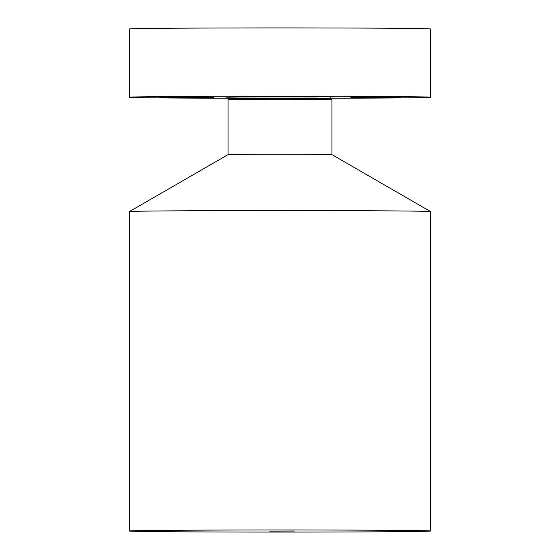 <?xml version="1.0" encoding="UTF-8"?>
<svg xmlns="http://www.w3.org/2000/svg" width="560" height="560" viewBox="0 0 560 560"><rect width="100%" height="100%" fill="white"/><g stroke="black" fill="none" stroke-linecap="round" stroke-linejoin="round"><path stroke-width="0.84" d="M159.166 97.083L209.118 97.048L159.166 97.083M229.782 98.245A150.619 1.05 0 0 1 172.669 97.993A150.619 1.05 0 0 1 129.381 97.251A150.619 1.05 0 0 1 222.908 96.278A150.619 1.05 0 0 1 387.331 96.516A150.619 1.05 0 0 1 430.619 97.251A150.619 1.05 0 0 1 330.218 98.245M303.842 96.411L334.271 96.579L293.111 96.719L283.773 96.579L303.842 96.411M400.834 97.419L350.882 97.454L400.834 97.419M229.789 98.021L225.729 97.923L229.747 97.825M203.028 97.734L167.118 97.587L203.028 97.734M129.381 97.251L129.381 28.973A150.619 1.05 0 0 1 222.908 28A150.619 1.05 0 0 1 387.331 28.238A150.619 1.05 0 0 1 430.619 28.973L430.619 97.251M129.381 531.027A150.619 1.05 0 0 1 222.908 530.054A150.619 1.05 0 0 1 387.331 530.292A150.619 1.05 0 0 1 430.619 531.027A150.619 1.05 0 0 1 337.092 532A150.619 1.05 0 0 1 172.669 531.762A150.619 1.05 0 0 1 129.381 531.027L129.381 211.61A150.619 1.05 0 0 1 129.388 211.596L228.074 154.623A51.926 0.364 0 0 1 228.074 154.623L228.074 99.603A51.926 0.364 0 0 1 228.074 99.596A51.926 0.364 0 0 1 260.61 99.267A51.926 0.364 0 0 1 317.002 99.351A51.926 0.364 0 0 1 331.926 99.596A51.926 0.364 0 0 1 331.926 99.603L330.631 98.854L330.883 97.279M228.074 154.623A51.926 0.364 0 0 1 260.61 154.294A51.926 0.364 0 0 1 317.002 154.378A51.926 0.364 0 0 1 331.926 154.623L331.926 99.603M182.427 97.468L210.721 97.587L182.427 97.468M210.021 97.503L212.198 97.51L210.021 97.503M201.11 97.706L203.287 97.72L201.11 97.706M211.673 97.622L213.85 97.629L211.673 97.622M171.598 97.643L173.768 97.657L171.598 97.643M184.506 97.72L186.683 97.727L184.506 97.72M181.902 97.461L179.725 97.447L181.902 97.461M198.506 97.447L196.329 97.44L198.506 97.447M171.332 97.552L169.155 97.538L171.332 97.552M129.388 211.596A150.619 1.05 0 0 1 223.748 210.63A150.619 1.05 0 0 1 387.331 210.868A150.619 1.05 0 0 1 430.612 211.596A150.619 1.05 0 0 1 430.619 211.61L331.926 154.623M197.764 97.559L181.622 97.552L197.764 97.559M197.421 97.566L194.145 97.566L197.421 97.566M194.866 97.552L181.188 97.559L194.866 97.545M203.63 97.636L186.34 97.608L203.63 97.636M202.986 97.643L199.661 97.643L202.986 97.636M194.481 97.65L198.548 97.629L194.481 97.65M193.767 97.622L185.675 97.615L193.767 97.615M269.78 531.097L294.343 531.027L269.78 531.097M229.152 97.286A51.065 0.357 0 0 1 258.482 96.929A51.065 0.357 0 0 1 316.393 96.999M229.117 97.279C229.789 97.748 229.873 98.28 229.369 98.854A50.638 0.357 0 0 1 261.086 98.532A50.638 0.357 0 0 1 316.085 98.609A50.638 0.357 0 0 1 330.631 98.854M228.074 99.596L229.369 98.854M430.619 531.027L430.619 211.61"/></g></svg>
